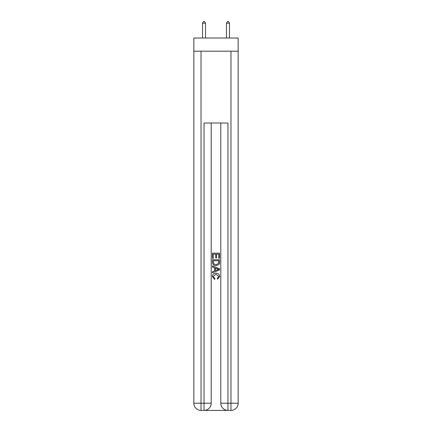 <?xml version="1.0" encoding="UTF-8"?>
<svg xmlns="http://www.w3.org/2000/svg" width="432" height="432" viewBox="0 0 432 432"><rect width="100%" height="100%" fill="white"/><g stroke="black" fill="none" stroke-linecap="round" stroke-linejoin="round"><path stroke-width="0.65" d="M238.151 51.176L238.151 38.005L193.849 38.005L193.849 51.176L238.151 51.176L238.151 403.218L230.969 403.218L230.969 51.176M204.563 410.4L227.437 410.4M227.972 410.4L227.972 403.218L220.79 403.218A7.182 7.182 0 0 0 227.972 410.4L230.969 410.4L230.969 403.218L227.972 403.218L227.972 123.023L204.028 123.023L204.028 403.218L193.849 403.218L193.849 51.176M211.21 123.023L211.21 403.218A7.182 7.182 0 0 1 204.028 410.4L201.031 410.4A7.182 7.182 0 0 1 193.849 403.218M220.79 403.218L220.79 123.023M230.969 410.4A7.182 7.182 0 0 0 238.151 403.218M212.409 258.374L212.409 253.125L219.591 253.125L219.591 258.19L218.765 258.19L218.765 254.14L216.551 254.14L216.551 257.915L215.725 257.915L215.725 254.14L213.235 254.14L213.235 258.374L212.409 258.374M212.409 262.332L212.409 259.756L219.591 259.756L219.488 263.482L218.975 264.53L216.038 265.653C213.743 265.658 212.533 264.551 212.409 262.332M213.235 260.771L213.743 263.947L216.054 264.638L218.614 263.412L218.765 260.771L213.235 260.771M212.409 267.035L212.409 265.955L219.591 268.812L219.591 269.951L212.409 272.808L212.409 271.728L214.618 270.913L214.618 267.851L212.409 267.035M217.436 268.893L215.449 268.153L215.449 270.61L218.765 269.379L217.436 268.893M213.143 276.437L214.942 278.456L214.709 279.466L212.317 276.534C212.512 274.325 213.754 273.218 216.054 273.202C218.263 273.251 219.472 274.352 219.683 276.512L217.598 279.283L217.377 278.267L218.857 276.464L216.059 274.217L213.143 276.437M205.524 38.005L205.524 23.155L202.527 23.155L202.527 38.005M202.527 23.155L203.429 21.6L204.622 21.6L205.524 23.155M229.473 38.005L229.473 23.155L226.476 23.155L226.476 38.005M226.476 23.155L227.378 21.6L228.571 21.6L229.473 23.155M201.031 51.176L201.031 410.4M211.21 403.218L204.028 403.218L204.028 410.4"/></g></svg>

